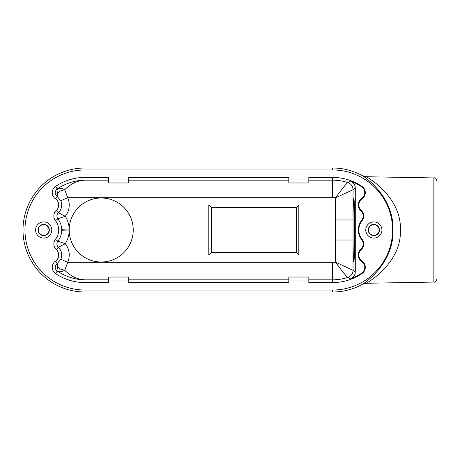 <?xml version="1.0" encoding="UTF-8"?>
<svg xmlns="http://www.w3.org/2000/svg" width="460" height="460" viewBox="0 0 460 460"><rect width="100%" height="100%" fill="white"/><g stroke="black" fill="none" stroke-linecap="round" stroke-linejoin="round"><path stroke-width="0.69" d="M60.818 259.262L67.7 262.298L64.745 270.325C71.087 276.46 77.838 279.628 84.996 279.824C75.653 279.766 66.723 277.064 58.201 271.716L57.189 271.135C54.55 268.634 54.539 266.116 57.143 263.586L60.818 259.262A10.522 10.522 0 0 0 58.316 247.267L65.251 243.702A25.547 25.547 0 0 0 69.218 231.029A32.016 32.016 0 0 0 101.735 262.01A32.016 32.016 0 0 0 133.233 230A32.016 32.016 0 0 0 101.735 197.99A32.016 32.016 0 0 0 69.218 231.029L61.703 230.724A18.026 18.026 0 0 0 57.833 218.822L57.063 217.344L56.879 215.683L57.322 214.072L58.316 212.733L65.251 216.298A18.043 18.043 0 0 0 67.7 197.702L64.745 189.675C71.087 183.54 77.838 180.372 84.996 180.176L84.996 177.416A52.584 52.584 0 0 0 55.545 186.432A7.51 7.51 0 0 0 55.47 198.823A7.504 7.504 0 0 1 56.275 210.513A7.51 7.51 0 0 0 55.464 220.691A15.008 15.008 0 0 1 55.464 239.309A7.51 7.51 0 0 0 56.275 249.487A7.504 7.504 0 0 1 55.47 261.176A7.51 7.51 0 0 0 55.545 273.568A52.584 52.584 0 0 0 84.996 282.584L108.727 282.584L108.727 280.025L128.737 280.025L128.737 282.584L288.811 282.584L288.811 280.025L308.821 280.025L308.821 282.584L332.551 282.584A52.584 52.584 0 0 0 361.997 273.568A7.51 7.51 0 0 0 362.072 261.176A7.504 7.504 0 0 1 361.272 249.487A7.51 7.51 0 0 0 362.077 239.309A15.008 15.008 0 0 1 362.077 220.691A7.51 7.51 0 0 0 361.272 210.513A7.504 7.504 0 0 1 362.072 198.823A7.51 7.51 0 0 0 361.997 186.432A52.584 52.584 0 0 0 332.551 177.416L308.821 177.416L308.821 179.975L288.811 179.975L288.811 177.416L128.737 177.416L128.737 179.975L108.727 179.975L108.727 177.416L84.996 177.416M208.811 255.012L298.816 255.012L298.816 204.987L208.811 204.987L208.811 255.012L211.295 252.528L296.332 252.528L296.332 207.471L211.295 207.471L211.295 252.528M332.551 168.004L84.996 168.004A61.996 61.996 0 0 0 23 230A61.996 61.996 0 0 0 84.996 291.996L332.551 291.996A61.996 61.996 0 0 0 362.629 284.211L362.629 284.205C364.073 283.458 394.042 263.62 392.972 230.103C394.134 196.431 364.101 176.571 362.629 175.795L362.624 175.789A61.996 61.996 0 0 0 332.551 168.004L332.551 169.97L84.996 169.97A60.03 60.03 0 0 0 24.966 230A60.03 60.03 0 0 0 84.996 290.03L332.551 290.03A60.03 60.03 0 0 0 392.581 230A60.03 60.03 0 0 0 332.551 169.97M350.324 181.067A7.521 7.521 0 0 1 355.281 188.134L353.038 189.733L335.518 197.834A32.298 32.298 0 0 0 332.551 197.702L332.551 180.176A49.824 49.824 0 0 1 347.823 182.574L350.324 181.067A52.06 52.06 0 0 1 361.704 186.869A6.986 6.986 0 0 1 361.773 198.392L362.072 198.823M381.932 230A8.085 8.085 0 0 0 369.805 222.996A8.085 8.085 0 0 0 369.805 237.003A8.085 8.085 0 0 0 381.932 230M51.779 230A8.085 8.085 0 0 0 39.652 222.996A8.085 8.085 0 0 0 39.652 237.003A8.085 8.085 0 0 0 51.779 230M437 184.138L437 278.881C436.068 281.486 435.022 282.549 433.855 282.078L366.143 283.262M366.143 176.738L366.148 176.738C369.265 178.06 401.885 198.237 400.361 230.092C401.804 261.803 369.213 281.98 366.148 283.262L362.629 284.205M128.737 280.025L128.737 277.023L108.727 277.023L108.727 280.025M308.821 280.025L308.821 277.023L288.811 277.023L288.811 280.025M361.773 198.392A8.027 8.027 0 0 0 360.916 210.898A6.986 6.986 0 0 1 361.669 220.369A15.531 15.531 0 0 0 361.669 239.631A6.986 6.986 0 0 1 360.916 249.101A8.027 8.027 0 0 0 361.773 261.608A6.986 6.986 0 0 1 361.704 273.131A52.06 52.06 0 0 1 350.324 278.933L347.823 277.426C346.248 276.316 342.148 271.227 335.518 262.165L353.038 270.267L353.038 219.989C353.182 206.149 353.447 198.812 353.838 197.984C354.344 199.922 354.625 210.594 354.677 230C354.625 249.406 354.344 260.078 353.838 262.016C353.447 261.188 353.182 253.851 353.038 240.011L335.518 240.011L335.518 262.165A32.298 32.298 0 0 1 332.551 262.298L332.551 282.584M288.811 179.975L288.811 182.977L308.821 182.977L308.821 179.975M108.727 179.975L108.727 182.977L128.737 182.977L128.737 179.975M56.275 210.513L58.316 212.733A10.522 10.522 0 0 0 60.818 200.738L57.143 196.414C54.539 193.884 54.55 191.366 57.189 188.864L58.201 188.284C66.723 182.936 75.653 180.234 84.996 180.176L108.727 180.176M56.275 249.487L58.316 247.267L57.322 245.927L56.879 244.317L57.063 242.656L57.833 241.178L65.251 243.702A18.043 18.043 0 0 1 67.7 262.298L332.551 262.298M355.281 188.134L355.281 271.866A7.521 7.521 0 0 1 350.324 278.933M49.295 230A5.6 5.6 0 0 0 40.894 225.147A5.6 5.6 0 0 0 40.894 234.853A5.6 5.6 0 0 0 49.295 230M49.03 230A5.336 5.336 0 0 0 41.026 225.377A5.336 5.336 0 0 0 41.026 234.623A5.336 5.336 0 0 0 49.03 230M379.454 230A5.6 5.6 0 0 0 371.047 225.147A5.6 5.6 0 0 0 371.047 234.853A5.6 5.6 0 0 0 379.454 230M379.184 230A5.336 5.336 0 0 0 371.185 225.377A5.336 5.336 0 0 0 371.185 234.623A5.336 5.336 0 0 0 379.184 230M362.629 175.795L366.016 176.738L433.855 177.922L433.855 282.078M335.518 219.989L335.518 197.834C342.148 188.772 346.248 183.684 347.823 182.574A7.521 7.521 -126.1 0 1 353.038 189.733L353.038 219.989L335.518 219.989L335.518 240.011M58.201 271.716L61.065 271.797L64.745 270.325L60.358 269.037L57.511 266.622L58.201 271.716M55.47 261.176L57.143 263.586L57.511 266.622M55.464 220.691L57.833 218.822L65.251 216.298A25.547 25.547 0 0 1 69.218 228.971L61.703 229.275M60.818 200.738L67.7 197.702L332.551 197.702M64.745 189.675L61.065 188.203L58.201 188.284L56.971 190.428L57.511 193.378L60.358 190.963L64.745 189.675M55.47 198.823L57.143 196.414L57.511 193.378M211.295 207.471L208.811 204.987M298.816 255.012L296.332 252.528M296.332 207.471L298.816 204.987M308.821 180.176L332.551 180.176L332.551 177.416M361.704 186.869L361.997 186.432M84.996 168.004L84.996 169.97M332.551 291.996L332.551 290.03M84.996 291.996L84.996 290.03M57.189 271.135L55.545 273.568M108.727 279.824L84.996 279.824L84.996 282.584M128.737 279.824L288.811 279.824M308.821 279.824L332.551 279.824A49.824 49.824 0 0 0 347.823 277.426A7.521 7.521 126.1 0 0 353.038 270.267L355.281 271.866M361.704 273.131L361.997 273.568M288.811 180.176L128.737 180.176M57.189 188.864L55.545 186.432M61.703 230.724A18.026 18.026 0 0 1 57.833 241.178L55.464 239.309M361.773 261.608L362.072 261.176M360.916 249.101L361.272 249.487M361.669 239.631L362.077 239.309M361.669 220.369L362.077 220.691M360.916 210.898L361.272 210.513M433.855 177.922C434.987 177.433 436.04 178.497 437 181.119"/></g></svg>
